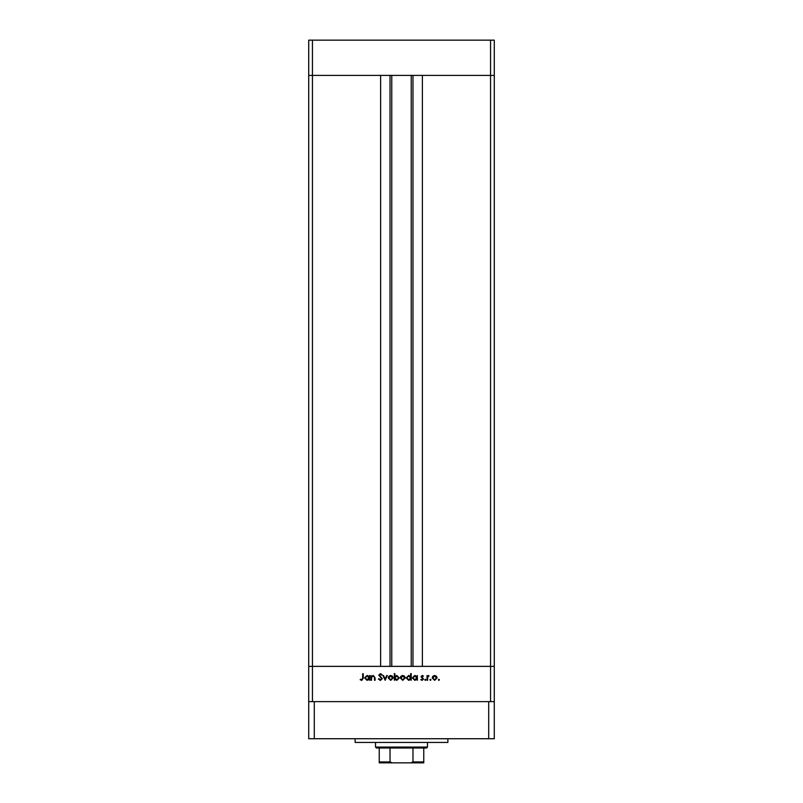 <?xml version="1.0" encoding="UTF-8"?>
<svg xmlns="http://www.w3.org/2000/svg" width="803" height="803" viewBox="0 0 803 803"><rect width="100%" height="100%" fill="white"/><g stroke="black" fill="none" stroke-linecap="round" stroke-linejoin="round"><path stroke-width="1.2" d="M490.563 701.621L490.563 666.37L308.723 666.37L308.723 738.73L494.277 738.73L494.277 666.37L490.563 666.37L494.277 666.37L494.277 75.402L422.378 75.402L422.378 666.37L490.563 666.37L490.563 75.402L494.277 75.402L494.277 40.15L308.723 40.15L308.723 75.402L490.563 75.402L490.563 40.15M312.437 701.621L312.437 666.37L308.723 666.37L308.723 75.402L312.437 75.402L312.437 666.37L380.622 666.37L380.622 75.402L312.437 75.402L312.437 40.15M391.764 75.402L391.764 666.37M371.488 680.282L370.906 680.282L370.906 675.534L371.488 676.397L373.295 675.453L375.071 677.862L375.071 680.282L374.489 680.282L374.419 676.969L373.194 676.036L371.578 677.29L371.488 680.282M382.228 678.696L380.381 680.452L378.404 679.027L378.956 678.696L380.381 679.78L381.646 678.686L378.815 675.132L380.421 673.617L382.148 674.721L381.626 675.122L380.351 674.289L379.397 675.112L382.228 678.696M385.149 680.282L382.901 675.534L383.533 675.534L385.109 678.997L386.675 675.534L387.307 675.534L385.149 680.282M388.23 677.923L388.873 676.236L390.69 675.453L392.486 676.236L393.139 677.923L390.69 680.362L388.23 677.923M400.296 677.923L400.948 676.236L402.755 675.453L404.561 676.236L405.214 677.923L402.755 680.362L400.296 677.923M416.787 676.417L417.369 675.534L417.369 680.282L416.787 679.458L414.85 680.362L412.371 677.893L414.86 675.453L416.787 676.417M438.89 680.362L438.348 679.82L438.89 679.288L439.432 679.82L438.89 680.362M432.185 677.923L432.837 676.236L434.644 675.453L436.451 676.236L437.103 677.923L434.644 680.362L432.185 677.923M430.478 680.362L429.936 679.82L430.478 679.288L431.02 679.82L430.478 680.362M427.608 680.282L427.025 680.282L427.025 675.534L427.608 676.236L428.762 675.453L428.953 676.116L427.708 677.059L427.608 680.282M425.319 680.362L424.777 679.82L425.319 679.288L425.861 679.82L425.319 680.362M421.033 676.698L422.227 675.453L423.442 676.126L421.615 676.678L423.532 678.997L422.137 680.362L420.782 679.719L422.94 679.017L421.033 676.698M410.624 676.457L410.624 673.617L411.206 673.617L411.206 680.282L410.624 679.458L408.687 680.362L406.208 677.893L408.707 675.453L410.624 676.457M394.885 679.408L394.303 680.282L394.303 673.617L394.885 673.617L394.885 676.397L396.823 675.453L399.302 677.923L396.802 680.362L394.885 679.408M368.999 676.417L369.581 675.534L369.581 680.282L368.999 679.458L367.051 680.362L364.582 677.893L367.071 675.453L368.999 676.417M361.772 679.78L362.665 678.113L362.665 673.787L363.247 673.787L363.247 678.174L361.731 680.452L360.166 679.699L360.517 679.197L361.772 679.78M436.511 677.923L434.644 676.036L432.767 677.923L434.644 679.78L436.511 677.923M416.787 677.923L414.87 676.036L412.953 677.903L414.87 679.78L416.787 677.923M410.624 677.923L408.707 676.036L406.79 677.903L408.707 679.78L410.624 677.923M404.632 677.923L402.755 676.036L400.878 677.923L402.755 679.78L404.632 677.923M394.885 677.903L396.802 679.78L398.72 677.923L396.812 676.036L394.885 677.903M392.557 677.923L390.68 676.036L388.813 677.923L390.68 679.78L392.557 677.923M368.999 677.923L367.081 676.036L365.164 677.903L367.071 679.78L368.999 677.923M447.883 738.73L447.883 742.444L355.117 742.444L355.117 738.73M494.277 701.621L308.723 701.621M488.706 738.73L488.706 701.621M314.294 738.73L314.294 701.621M419.216 762.85L383.784 762.85L419.216 762.85M427.477 747.081L426.554 748.005L376.446 748.005L375.523 747.081L427.477 747.081L427.477 742.444M375.523 747.081L375.523 742.444M423.763 762.85L423.763 761.927L423.763 762.85L379.237 762.85L379.237 761.927L379.237 762.85M423.763 748.005L423.763 761.927L412.973 761.927L410.775 762.85M412.973 748.005L412.973 761.927M390.027 748.005L390.027 761.927L392.225 762.85M379.237 748.005L379.237 761.927L390.027 761.927M412.973 75.402L412.973 666.37M390.027 75.402L390.027 666.37M411.236 75.402L411.236 666.37"/></g></svg>
